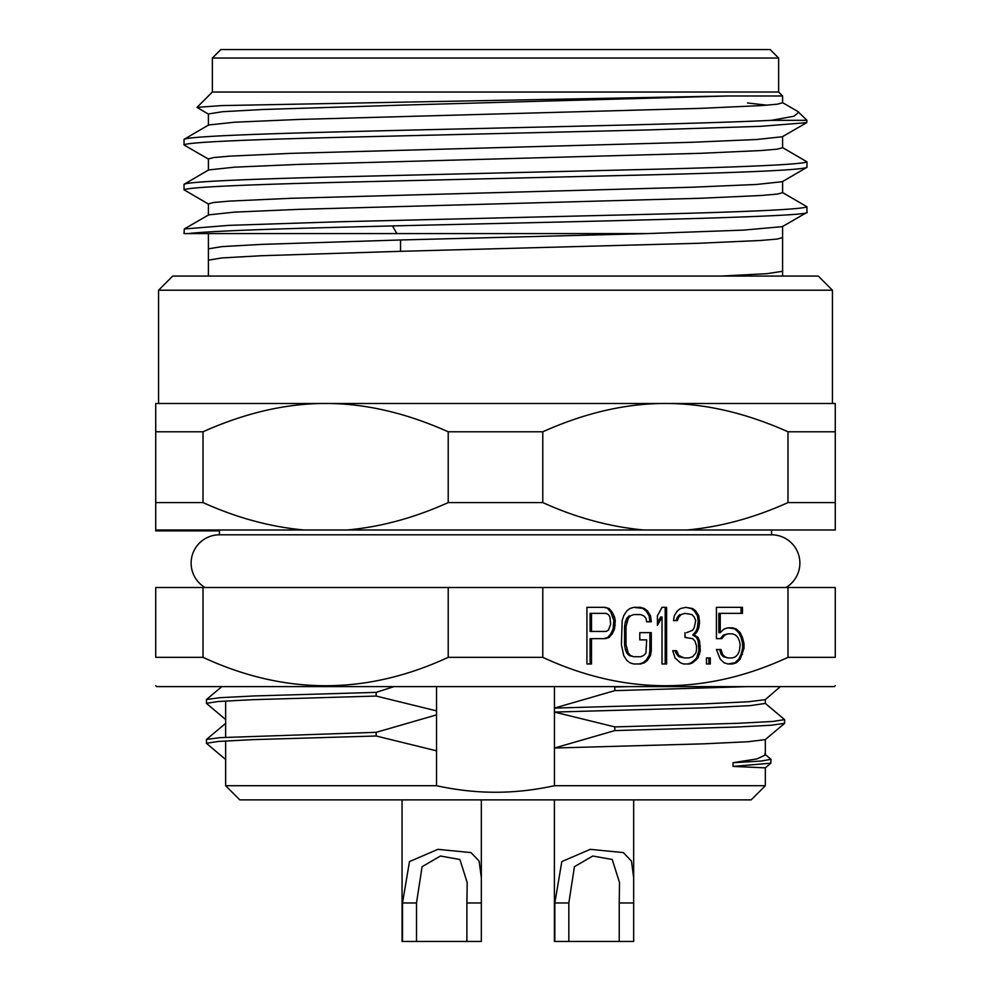<?xml version="1.0" encoding="UTF-8"?>
<svg xmlns="http://www.w3.org/2000/svg" width="991" height="991" viewBox="0 0 991 991"><rect width="100%" height="100%" fill="white"/><g stroke="black" fill="none" stroke-linecap="round" stroke-linejoin="round"><path stroke-width="1.49" d="M225.651 740.958L225.651 785.727L239.81 799.873L751.166 799.873L765.325 785.727L554.44 785.727L554.44 748.032L614.816 730.59L614.816 726.911L554.44 712.083L554.44 708.082L614.816 690.64L614.816 686.961L613.751 686.627M554.44 785.727C534.099 790.124 514.453 792.292 495.488 792.243C476.522 792.292 456.876 790.124 436.548 785.727L225.651 785.727M436.548 750.831L436.548 714.883L376.184 732.324L376.184 736.003L436.548 750.831L436.548 785.727M393.898 686.627L376.184 692.375L376.184 696.054L436.548 710.881L436.548 714.883M436.548 710.881L436.548 686.627M554.44 686.627L554.44 708.082L703.709 703.883L748.18 701.777L765.238 699.671L780.351 686.627M765.325 703.424L750.113 705.642L706.087 707.785L554.44 712.083L554.44 748.032L703.709 743.832L748.18 741.726L765.238 739.62M764.693 753.965L770.986 759.341L770.862 763.181L765.3 767.852L733.006 766.402L733.006 762.723L757.087 758.883L765.325 755.018L765.325 739.546M543.663 686.627L506.525 686.627M469.04 686.627L431.903 686.627M381.56 686.627L247.143 686.627M227.249 686.627L213.412 686.627M206.004 686.627L211.616 686.627M214.96 686.627L221.848 686.627L206.5 699.485L206.401 703.337L225.762 719.652M155.723 685.661L156.689 686.627L834.311 686.627L835.277 685.661M392.795 686.627L387.159 686.627M765.337 686.627L775.197 686.627M775.148 686.627L764.111 686.627M814.268 657.343L835.277 657.343C835.277 695.187 835.277 695.187 835.277 657.343C835.277 695.187 835.277 695.187 835.277 657.343L835.277 587.527L542.783 587.527L542.783 657.343C624.516 695.187 706.249 695.187 787.994 657.343L814.268 657.343M787.994 657.343L787.994 587.527M607.731 608.548L610.79 612.165L613.85 620.589L615.275 620.589L614.507 616.984L612.203 612.165L609.143 608.548L605.315 607.347L586.92 607.347L603.891 607.347L609.143 608.548M613.85 620.589L613.095 629.025L610.79 633.844L607.731 637.461L609.143 637.461L605.315 638.662L591.516 638.662L591.516 663.97L586.92 663.97L586.92 607.347M609.143 637.461L612.203 633.844L614.507 629.025L615.275 620.589M651.285 632.642L651.285 650.715L650.517 655.534L647.457 660.353L644.385 662.768L640.558 663.97L633.658 663.97L629.83 662.768L626.77 660.353L623.698 655.534L621.407 644.695L622.162 620.589L623.698 615.77L626.77 610.952L629.83 608.548L633.658 607.347L640.558 607.347L644.385 608.548L647.457 610.952L650.517 615.77L651.285 621.803L646.689 621.803L645.921 618.186L643.617 615.77L640.558 614.569L633.658 614.569L630.598 615.77L628.294 618.186L626.002 626.622L626.002 644.695L628.294 653.131L630.598 655.534L633.658 656.736L640.558 656.736L643.617 655.534L645.921 653.131L646.689 639.876L639.79 639.876L639.79 632.642L651.285 632.642M666.609 607.347L666.609 663.97L662.013 663.97L662.013 616.984L657.417 625.42L657.417 615.77L662.013 607.347L666.609 607.347M672.74 650.715L675.156 650.715L675.924 653.131L678.984 656.736L684.236 657.95L678.872 655.534L676.568 650.715L672.74 650.715L675.044 657.95L680.408 662.768L683.468 663.97L689.6 663.97L692.659 662.768L698.023 657.95L700.327 650.715L699.559 641.078L698.023 637.461L694.196 635.058L697.268 631.44L698.791 627.823L699.559 623.005L698.791 615.77L695.732 610.952L692.659 608.548L685.772 607.347L680.408 608.548L677.336 610.952L674.276 615.77L673.508 620.589L677.336 620.589L678.872 616.984L681.176 614.569L685.004 613.367L691.904 614.569L694.196 616.984L695.732 620.589L694.196 627.823L692.659 630.239L686.652 632.642M684.236 657.95L688.832 657.95L692.659 656.736L695.732 653.131L696.5 650.715L696.5 645.897L694.964 641.078L692.659 638.662L685.004 637.461L685.004 632.642M710.287 657.95L710.287 663.97L706.459 663.97L706.459 657.95L710.287 657.95M727.914 633.844L723.43 635.058L720.37 638.662L716.419 638.662L721.782 638.662L724.855 635.058L727.914 633.844L732.51 633.844L735.582 635.058L737.874 637.461L739.41 641.078L740.178 644.695L739.41 650.715L737.874 654.333L735.582 656.736L732.51 657.95L727.914 657.95L724.855 656.736L722.55 654.333L721.014 649.514L716.419 649.514L720.246 659.151L724.087 662.768L727.914 663.97L732.51 663.97L736.338 662.768L740.178 659.151L744.006 648.312L744.006 643.493L742.47 637.461L740.178 632.642L736.338 629.025L732.51 627.823L727.914 627.823L724.087 629.025L720.246 632.642L720.246 613.367L742.47 613.367L742.47 607.347L716.419 607.347L741.057 607.347L741.057 613.367M716.419 638.662L716.419 607.347M542.783 587.527L155.723 587.527L155.723 657.343C155.723 695.187 155.723 695.187 155.723 657.343C155.723 695.187 155.723 695.187 155.723 657.343L203.006 657.343C284.751 695.187 366.484 695.187 448.217 657.343L542.783 657.343M448.217 657.343L448.217 587.527M203.006 587.527L203.006 657.343M219.432 529.987L219.432 534.806A28.318 28.318 0 0 0 205.075 587.527M219.432 534.806L771.568 534.806A28.318 28.318 0 0 1 785.925 587.527M771.568 529.987L771.568 534.806M542.783 502.573L448.217 502.573L448.217 431.791C405.852 412.851 364.985 403.411 325.618 403.473C286.151 403.436 245.285 412.875 203.006 431.791L203.006 502.573L155.723 502.573L155.723 529.987L835.277 529.987L835.277 431.791L787.994 431.791C745.628 412.851 704.75 403.411 665.382 403.473C625.916 403.436 585.049 412.875 542.783 431.791L542.783 502.573C576.304 517.773 610.01 526.902 643.89 529.987M155.723 502.573L155.723 403.473L835.277 403.473L835.277 431.791M686.887 529.987C720.482 526.977 754.188 517.847 787.994 502.573L835.277 502.573M787.994 502.573L787.994 431.791M448.217 502.573C414.424 517.847 380.717 526.977 347.11 529.987M304.113 529.987C270.394 526.952 236.7 517.81 203.006 502.573M219.432 530.891L155.723 530.891L155.723 529.987M158.56 403.473L832.44 403.473L832.44 290.227L158.56 290.227L158.56 403.473M203.006 431.791L155.723 431.791M542.783 431.791L448.217 431.791M832.44 290.227L818.281 276.068L172.719 276.068L158.56 290.227M806.699 212.557L782.32 226.654L743.349 230.123L647.148 233.591L400.55 239.983L400.55 251.318L698.519 243.278L760.729 240.466L777.068 239.066L782.593 237.654L782.593 271.286L766.823 273.677L721.052 276.068M208.655 114.275L196.998 107.387L221.191 105.603L727.84 95.978L406.137 104.996L262.838 109.493L222.368 111.723L208.395 113.965L208.395 125.287M782.333 102.507L797.817 111.463L806.959 120.332L806.711 122.661L782.333 136.746L756.393 139.52L691.891 142.283L290.19 153.382L229.714 156.144L213.771 157.532L208.407 158.919L208.407 170.241M208.667 204.171L184.041 189.801C187.931 187.299 239.834 184.809 339.764 182.307L651.372 174.812C751.091 172.323 802.958 169.82 806.959 167.33L782.333 181.7L756.368 184.475L691.755 187.237L290.512 198.311L229.627 201.099L213.759 202.474L208.407 203.861L208.395 215.196M727.84 95.978L782.605 95.978L782.593 102.816L777.254 104.204L761.46 105.579L700.748 108.353L299.121 119.44L234.619 122.215L208.655 124.977L184.041 139.347C187.931 136.857 239.834 134.355 339.777 131.865C485.59 128.025 696.004 124.172 771.32 120.332L793.964 116.232L798.783 112.169M782.605 136.448L782.605 147.77L777.204 149.158L761.323 150.533L700.91 153.295L298.886 164.395L234.533 167.169L208.667 169.932L184.041 184.301C187.943 181.799 239.847 179.309 339.777 176.807L651.087 169.325C751.116 166.822 803.069 164.32 806.959 161.83L782.333 147.461M782.605 181.39L782.605 192.712L777.229 194.1L761.274 195.487L700.526 198.262L298.675 209.361L234.433 212.124L208.667 214.886L184.289 228.971L228.896 225.366L339.764 221.761L651.087 214.267C751.116 211.777 803.069 209.274 806.959 206.772L782.333 192.403M747.499 102.977L767.009 105.182M806.959 120.332L771.32 120.332M196.998 107.387L212.359 92.027L778.641 92.027L782.605 95.978M806.711 122.661L760.444 126.34L645.81 130.007L339.777 137.353C239.847 139.855 187.943 142.357 184.041 144.847L184.376 145.181M647.148 233.591L188.104 233.591C205.794 231.485 256.347 229.367 339.777 227.261L392.486 225.923C585.111 221.365 814.862 216.831 806.959 212.272L806.711 212.557M188.104 233.591L184.041 233.591L188.104 233.591M439.917 233.591L359.238 233.591M184.041 233.591L184.289 228.971M184.041 144.847L184.041 139.347M806.959 167.33L806.959 161.83M184.041 189.801L184.041 184.301M806.959 212.272L806.959 206.772M495.512 58.048L212.359 58.048L220.857 49.55L770.143 49.55L778.641 58.048L495.512 58.048M613.095 616.984L614.507 616.984M613.85 625.42L615.275 625.42M613.095 629.025L614.507 629.025M610.79 633.844L612.203 633.844M607.731 637.461L603.891 638.662M586.92 663.97L590.103 663.97L590.103 638.662L591.516 638.662M610.79 612.165L612.203 612.165M591.516 613.367L590.103 613.367L590.103 631.44L606.071 631.44L608.375 630.239L610.679 624.206L609.911 616.984L608.375 614.569L606.071 613.367L591.516 613.367L591.516 631.44M639.79 632.642L649.873 632.642L649.873 650.715L651.285 650.715M649.873 650.715L649.105 655.534L650.517 655.534M649.105 655.534L646.033 660.353L647.457 660.353M646.033 660.353L642.973 662.768L644.385 662.768M642.973 662.768L639.145 663.97L633.658 663.97M633.658 607.347L644.385 608.548M642.973 608.548L646.033 610.952L647.457 610.952M646.033 610.952L649.105 615.77L650.517 615.77M649.105 615.77L649.873 621.803L646.689 621.803M630.598 615.77L633.658 614.569M629.186 615.77L626.882 618.186L628.294 618.186M626.882 618.186L625.346 621.803L626.77 621.803M625.346 621.803L624.578 626.622L626.002 626.622M624.578 626.622L624.578 644.695L626.002 644.695M624.578 644.695L625.346 649.514L626.77 649.514M625.346 649.514L626.882 653.131L628.294 653.131M626.882 653.131L629.186 655.534L630.598 655.534M629.186 655.534L633.658 656.736M645.277 639.876L639.79 639.876M662.013 607.347L665.196 607.347L665.196 663.97L662.013 663.97M657.417 622.819L660.601 616.984L662.013 616.984M685.772 607.347L691.247 608.548L694.319 610.952L697.379 615.77L698.147 620.589L697.379 627.823L695.843 631.44L692.783 635.058L696.611 637.461L698.147 641.078L698.915 650.715L696.611 657.95L698.023 657.95M698.147 654.333L699.559 654.333M696.611 657.95L694.319 660.353L695.732 660.353M694.319 660.353L691.247 662.768L692.659 662.768M691.247 662.768L688.188 663.97L683.468 663.97M675.924 653.131L677.336 653.131M677.46 655.534L678.872 655.534M678.984 656.736L680.408 656.736M686.652 637.461L685.004 637.461M681.176 614.569L685.004 613.367M679.752 614.569L677.46 616.984L678.872 616.984M677.46 616.984L675.924 620.589L673.508 620.589M691.247 608.548L692.659 608.548M694.319 610.952L695.732 610.952M697.379 615.77L698.791 615.77M698.147 620.589L699.559 620.589M698.147 623.005L699.559 623.005M697.379 627.823L698.791 627.823M695.843 631.44L697.268 631.44M692.783 635.058L694.196 635.058M696.611 637.461L698.023 637.461M698.147 641.078L699.559 641.078M698.915 645.897L700.327 645.897M698.915 650.715L700.327 650.715M706.459 657.95L708.875 657.95L708.875 663.97L706.459 663.97M723.43 635.058L724.855 635.058M720.246 632.642L718.834 632.642L718.834 613.367L720.246 613.367M727.914 627.823L736.338 629.025M734.926 629.025L738.753 632.642L740.178 632.642M738.753 632.642L741.057 637.461L742.47 637.461M741.057 637.461L742.593 643.493L744.006 643.493M742.593 643.493L742.593 648.312L744.006 648.312M742.593 648.312L741.057 654.333L742.47 654.333M741.057 654.333L738.753 659.151L740.178 659.151M738.753 659.151L734.926 662.768L736.338 662.768M734.926 662.768L727.914 663.97M716.419 649.514L719.602 649.514L721.138 654.333L722.55 654.333M721.138 654.333L723.43 656.736L724.855 656.736M723.43 656.736L727.914 657.95M376.184 692.375L254.712 695.93L219.903 697.701L206.5 699.485M376.184 696.054L252.544 699.696L218.181 701.517L206.401 703.337M747.35 686.614L614.816 690.64M628.678 686.627A289.273 2.775 178.9 0 1 614.816 686.974M765.238 703.313L784.587 719.627L772.745 721.46L738.332 723.281L614.816 726.911M784.587 723.306L771.184 725.251L736.387 727.035L614.816 730.59M402.061 799.873L402.061 941.45L416.505 941.45L416.505 902.974L402.507 902.974L409.481 861.575L437.898 849.349L471.022 852.594L479.136 861.092L481.341 877.716L481.341 941.45M554.39 799.873L554.39 941.45L568.834 941.45L568.834 902.974L554.836 902.974L561.81 861.575L590.227 849.349L623.351 852.594L631.465 861.092L633.67 877.716L633.67 941.45M402.507 902.974L402.507 941.45M480.895 902.974L466.897 902.974L466.897 941.45L416.505 941.45M466.897 902.974L467.182 882.523L459.898 859.482L440.4 856.026L422.092 866.691L416.505 902.974M480.895 941.45L466.897 941.45M554.836 902.974L554.836 941.45M633.224 902.974L619.226 902.974L619.226 941.45L568.834 941.45M619.226 902.974L619.511 882.523L612.227 859.482L592.729 856.026L574.421 866.691L568.834 902.974M633.224 941.45L619.226 941.45M376.184 736.003L252.544 739.645L218.181 741.466L206.401 743.287L225.762 759.602M376.184 732.324L219.903 737.651L206.5 739.435L206.401 743.287M770.986 759.341L761.187 761.038L733.006 762.723M770.862 763.181L733.006 766.402M208.395 276.068L208.395 260.137L221.934 257.933L261.351 255.728L400.55 251.318M400.55 239.983L261.686 244.381L222.021 246.598L208.395 248.84M392.486 225.923L396.883 233.591M225.651 700.996L225.651 737.267M765.325 699.596L765.325 703.56M765.325 767.827L765.325 785.727M208.395 233.591L208.395 260.1M782.605 271.286L782.605 276.068M782.593 226.332L782.593 237.654M184.289 145.132L208.667 159.217M212.359 92.027L212.359 58.048M778.641 92.027L778.641 58.048M784.5 723.467L765.238 739.633M784.599 723.306L784.599 719.627M481.341 799.873L481.341 877.716M633.67 799.873L633.67 877.716M225.762 723.294L206.5 739.435"/></g></svg>
